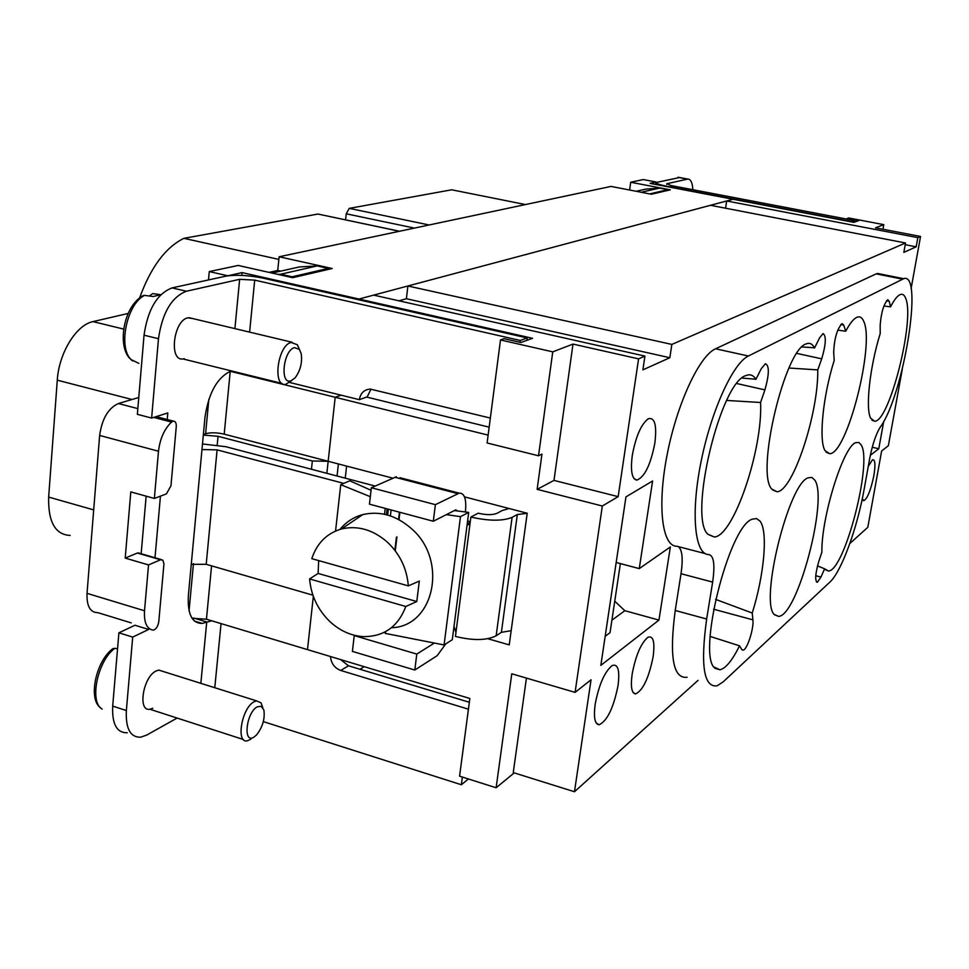 <?xml version="1.0" encoding="UTF-8"?>
<svg xmlns="http://www.w3.org/2000/svg" width="969" height="969" viewBox="0 0 969 969"><rect width="100%" height="100%" fill="white"/><g stroke="black" fill="none" stroke-linecap="round" stroke-linejoin="round"><path stroke-width="1.45" d="M526.433 678.094L513.255 772.584L574.472 791.746L698.043 680.359M849.849 543.5L867.812 527.306L881.645 450.985L888.355 445.704L902.296 369.165M905.518 242.977L710.483 205.295L407.888 285.988L406.399 298.731L669.833 357.731L671.856 344.419L905.518 242.977L903.835 252.376L916.165 246.816L917.825 237.635L920.55 236.46L911.078 288.677M725.563 208.214L726.689 200.983L733.109 199.263L853.895 222.361L858.655 220.641L847.281 218.473L848.723 217.964L883.776 224.651L875.504 227.824L920.55 236.46M629.596 190.009L630.71 182.245L643.331 179.568L656.279 182.039L650.102 183.395L733.109 199.263L358.966 299.033L358.881 299.833L358.966 299.033L373.646 295.121L644.942 356.095L642.895 369.855L669.833 357.731M644.942 356.095L638.571 358.869L618.161 496.649L602.318 506.012L575.077 692.375L591.042 679.802L574.472 791.746M632.272 455.503C630.371 470.789 631.873 479.001 636.778 480.127C644.567 477.245 650.599 464.89 654.862 443.063C656.994 425.209 654.802 417.106 648.285 418.753C641.127 424.192 635.785 436.438 632.272 455.503M595.16 704.354C593.5 717.411 594.809 724.218 599.084 724.8C607.224 720.96 613.547 707.879 618.052 685.567C619.954 670.221 617.98 663.535 612.166 665.546C604.571 671.82 598.903 684.756 595.16 704.354M632.163 674C630.48 686.682 631.618 693.332 635.567 693.949C642.956 690.412 648.806 678.034 653.118 656.812C655.02 641.999 653.312 635.47 647.982 637.227C641.042 643.028 635.773 655.286 632.163 674M862.289 498.744L863.742 500.707C867.388 498.708 870.743 490.399 873.832 475.779C875.637 464.563 875.189 459.233 872.488 459.778L868.285 466.331M678.264 546.601C682.261 549.653 683.181 558.689 681.025 573.721L675.223 610.47C669.155 656.716 673.116 678.978 687.106 677.246M881.015 274.154L876.218 273.864L715.57 348.779C699.327 355.805 676.907 403.903 667.072 455.006C657.067 506.145 662.106 546.577 676.798 546.225L705.214 553.602M600.841 665.376L658.956 620.087L670.354 546.964L639.261 568.609L652.597 480.987L625.962 496.879L600.841 665.376M883.74 421.345L878.774 448.756L872.245 447.242M870.307 455.357L878.774 448.756M575.077 692.375L511.777 673.794L496.128 787.761L514.212 772.887M192.056 618.283L206.445 619.203L307.488 649.618L313.338 596.359L307.488 649.618L469.844 698.479L459.572 776.169L496.128 787.761M345.243 478.165L346.599 466.089M326.844 473.32L335.189 397.266L341.161 395.182L335.189 397.266L328.164 461.28L392.845 478.165M272.071 273.076L299.264 266.959L317.202 265.918L328.358 268.389L328.055 269.467M407.888 285.988L671.856 344.419M640.763 192.177L650.405 194.042M726.689 200.983L917.825 237.635M636.161 191.281L646.057 189.064L659.562 188.107L667.859 189.694L667.605 190.457M905.203 244.697L916.165 246.816M500.501 339.949L552.754 351.856L538.522 455.781L487.104 442.978L500.501 339.949L504.11 338.678L520.922 342.505L532.562 338.302L242.08 272.592L227.606 275.826M618.161 496.649L553.989 480.406L572.994 344.08L552.754 351.856M572.994 344.08L638.571 358.869M553.989 480.406L537.129 489.345L602.318 506.012M538.522 455.781L541.962 454.086L537.129 489.345M311.461 469.262L312.345 460.99L328.164 461.28L224.202 434.148L230.234 371.297L488.122 435.117M464.514 496.867L527.209 513.231L509.234 644.882L487.831 638.716M453.698 628.881L455.696 629.462M880.118 427.365C875.867 434.282 872.366 444.807 869.617 458.918L864.312 488.388C857.383 527.875 841.431 571.771 829.791 582.187L723.322 681.752L717.181 685.798C703.809 687.736 700.296 665.485 706.655 619.021L712.639 582.103C715.11 564.963 713.874 555.794 708.945 554.571C694.906 555.128 690.57 514.636 700.757 463.182C710.786 411.777 732.794 363.242 748.395 356.011L903.689 278.684C923.917 271.199 903.592 395.727 880.118 427.365M658.956 620.087L624.835 610.7L611.899 620.208M605.177 636.318L610.034 632.672L620.378 563.595M639.261 568.609L616.187 562.48M624.835 610.7L614.746 601.18M277.897 274.384L280.659 274.227L292.081 276.795L291.887 277.534M366.645 397.048L489.163 427.172M328.358 268.389L292.081 276.795M317.202 265.918L280.659 274.227M642.059 192.08L659.562 188.107M650.514 193.715L667.859 189.694M847.281 218.473L847.172 219.164M883.776 224.651L882.965 229.253M755.905 379.327L761.259 368.704L765.437 363.702C769.459 365.652 769.277 374.373 764.904 389.889L760.58 402.498C762.894 449.568 733.594 536.196 714.323 537.008L708.048 534.416C687.929 517.809 720.294 382.101 745.948 375.572C750.018 373.877 753.313 375.1 755.856 379.242L742.06 378.08M814.505 348.053L819.653 337.733L823.044 333.578C826.424 335.819 825.988 344.237 821.724 358.833L817.763 369.892C818.539 413.521 792.836 491.489 777.017 491.767L771.651 488.957C755.65 472.133 785.011 348.961 806.232 343.91C809.636 342.493 812.349 343.777 814.36 347.762L802.005 346.95M752.235 613.038L752.913 619.845C754.027 628.191 747.305 649.363 743.271 650.151L741.733 649.484L739.541 645.826C732.322 660.386 725.781 668.38 719.931 669.785L715.352 668.465C696.214 657.406 728.821 525.792 752.271 519.178L756.535 518.572L759.975 521.043C768.187 531.145 764.275 574.799 752.235 613.038L715.594 599.363M880.167 325.209L880.203 333.59C869.859 366.694 865.293 408.397 870.646 418.208L874.644 421.249C889.324 422.012 915.075 320.279 905.773 298.561C904.465 294.915 902.575 293.595 900.092 294.612C897.294 295.872 894.108 299.942 890.547 306.846L889.203 301.286L887.798 299.724C883.74 304.048 881.196 312.539 880.167 325.209M833.667 352.11L834.2 360.42C822.838 396.345 818.551 440.786 825.104 450.755L829.718 453.71C847.015 454.17 875.14 344.019 863.67 321.223C862.047 317.408 859.794 316.1 856.911 317.299C853.58 318.789 849.849 323.428 845.719 331.228L843.708 325.063L842.061 323.634C837.143 328.879 834.345 338.375 833.667 352.11M820.961 577.088L824.583 568.815L828.434 571.02C844.484 570.971 872.512 463.121 861.296 445.086L858.909 442.482L855.809 442.651C843.502 445.897 821.252 517.046 821.882 552.124L818.769 561.523C815.22 574.048 814.759 580.964 817.376 582.26L820.961 577.088L815.753 575.743M774.558 614.782L778.628 616.393C797.632 615.799 828.543 498.429 814.711 480.018L811.852 477.451L808.231 477.802C788.657 482.974 759.175 602.766 774.558 614.782M726.714 400.439L760.58 402.498M788.984 368.026L817.763 369.892M710.107 636.415L739.541 645.826M883.91 305.998L890.547 306.846M837.773 330.126L845.719 331.228M817.497 565.86L824.583 568.815M406.399 298.731L398.925 300.802M338.387 463.945L337.055 476.009M630.71 182.245L670.294 189.839L651.398 194.224L611.015 186.423L279.12 256.773L332.185 268.51L292.674 277.703L238.192 265.445L209.256 271.586L227.606 275.753M241.814 275.378L242.08 272.592M280.756 271.114L277.74 270.448L279.12 256.773M203.381 434.475L205.61 433.712C210.733 432.368 216.935 432.513 224.202 434.148M203.333 435.081L218.037 436.292L217.213 444.977M312.345 460.99L218.037 436.292M160.527 559.779L162.901 560.167L163.943 563.958L158.795 621.577C158.008 626.301 156.215 629.147 153.441 630.129L152.993 630.129C146.719 628.869 143.884 622.413 144.514 610.773L148.536 564.927L160.527 559.779L137.368 553.033L125.207 558.096L130.803 491.901L154.362 498.454L166.414 493.887L170.968 485.748L176.261 426.699C176.419 423.065 175.474 421.212 173.403 421.127L171.513 422.06L153.72 417.409M137.368 553.033L139.572 553.263M208.492 279.944L209.256 271.586M277.74 270.448L269.031 272.386M131.239 622.897L97.881 612.662C90.202 612.59 86.592 606.158 87.028 593.343L99.637 435.444C101.999 418.778 108.262 408.143 118.412 403.54L137.84 408.603M138.785 397.496L118.412 403.54M154.362 498.454L158.492 451.239C159.994 438.727 164.33 429.001 171.513 422.06M148.536 564.927L125.207 558.096M525.44 204.556L452.026 189.863M451.675 189.803L349.252 208.371L346.236 213.81L345.582 219.866M399.434 231.276L318.559 214.173M278.854 259.401L183.88 238.338L317.771 214.076M139.633 297.883C150.74 267.287 165.481 247.434 183.88 238.338M128.247 313.411L93.012 321.611C76.381 324.772 58.915 352.97 57.28 380.175L48.656 497.073C48.05 521.891 55.221 534.682 70.18 535.445M679.705 177.521L655.928 182.547C656.328 183.662 660.095 184.922 667.266 186.351L851.848 221.635L854.719 220.605L670.911 185.527L666.793 183.735L687.82 179.059C690.727 179.095 692.411 182.644 692.871 189.718M854.719 220.605L854.452 222.155M112.307 649.145L114.899 648.285L117.54 648.842M262.744 707.503L261.049 702.852L256.506 700.866L253.987 701.822C241.669 708.036 235.624 743.877 247.374 740.8L250.947 739.141M257.185 706.849L261.145 706.268L263.859 709.986C265.118 718.671 262.696 726.98 256.567 734.926L254.048 737.034C242.783 744.689 246.053 712.699 257.185 706.849M149.311 296.005L152.666 293.619L160.854 294.685L153.175 296.514L144.599 295.388C126.903 303.551 117.758 347.629 131.215 359.644L138.87 363.375M299.421 349.409L297.35 344.734L291.136 342.445C277.631 345.291 272.241 387.225 285.685 384.342L291.851 380.466M142.382 296.029L144.599 295.388M294.503 347.629L299.433 349.421L301.202 353.661C302.425 362.672 300.378 370.752 295.06 377.898L291.051 380.781C279.605 385.323 283.202 350.16 294.503 347.629M192.758 318.571L187.889 317.832C173.463 320.315 168.618 361.473 182.984 358.942L184.219 358.7M194.478 621.105L202.121 623.406C192.007 623.406 187.417 614.128 188.361 595.596L191.268 564.321L206.203 564.297L312.914 595.184M343.741 483.386L217.104 449.87L201.976 449.555L205.004 417.058C208.674 392.76 217.286 377.438 230.828 371.103L231.482 370.933M526.954 340.325L527.269 337.951L520.268 340.458L254.702 280.126L239.646 279.314L186.399 291.233L172.082 287.902C157.135 293.643 147.785 309.402 144.042 335.189L137.356 414.332L151.624 418.063L158.48 338.714C162.271 312.854 171.574 297.023 186.399 291.233M151.624 418.063L167.807 412.951L167.225 419.516M160.442 496.152L154.967 558.156M132.705 637.093L148.657 629.45L134.97 625.247L118.896 632.818L132.705 637.093L126.358 710.543L112.695 706.098L118.896 632.818M177.121 718.053L146.719 735.071L140.687 737.203C130.33 737.457 125.546 728.567 126.358 710.543M202.121 623.406L211.775 620.802M152.787 708.266L149.916 709.247C137.38 711.936 143.061 676.725 156.142 670.972L158.819 670.1L163.034 671.432M193.328 618.101L192.237 618.561M127.242 732.758C116.777 732.964 111.932 724.085 112.695 706.098M146.149 496.176L141.123 554.123M527.269 337.951L263.241 278.188C248.488 275.22 236 274.542 225.777 276.165L172.082 287.902M468.402 778.967L461.353 784.745L263.326 721.614M202.497 443.972L225.886 446.709L375.16 486.05M370.982 389.114L367.239 396.842L359.354 399.676C360.529 393.051 364.187 389.526 370.303 389.09L490.338 418.063M289.719 382.489L359.354 399.676M520.026 342.299L520.268 340.458M364.211 666.684L359.971 669.264L469.347 702.271L348.477 665.8L340.652 659.598M461.353 784.745L462.37 777.053M468.427 709.175L340.713 670.451C334.559 668.065 331.156 663.426 330.49 656.534M400.015 477.717L459.221 493.148C464.272 492.979 466.392 498.563 465.58 509.9L465.326 512.007M470.147 522.109L467.639 520.644M466.973 525.852L470.353 521.08L455.951 632.515L454.013 626.422M454.4 510.566L468.705 512.407L452.293 639.722L444.081 644.954L385.371 633.423L385.202 632.587M371.066 490.278L349.773 480.794L340.737 484.682L335.553 531.024M459.221 493.148L435.384 504.655L433.313 521.249L455.745 509.876L457.816 511.038M509.088 508.507L502.172 510.554L496.867 513.376C492.482 515.096 486.268 515.048 478.214 513.207L470.873 517.046L470.353 521.08M416.791 654.075L414.817 670.027L352.413 651.398L354.23 635.603L416.791 654.075L433.64 643.501M414.817 670.027L437.213 655.638L445.74 643.9M396.394 476.772L371.357 487.746L369.455 504.159L433.313 521.249M527.197 513.34L517.325 514.527L512.092 517.373C502.511 521.213 488.776 521.104 470.873 517.046M455.951 632.515L455.454 636.439C473.029 640.739 486.595 640.521 496.152 635.797L501.397 632.321L511.172 630.698M370.315 496.685L340.737 484.682M468.705 512.407L460.481 516.647L446.358 514.636M460.481 516.647L444.081 644.954M385.214 508.374L384.511 514.273M371.357 487.746L435.384 504.655M399.894 512.298L399.01 519.699M396.939 536.923L395.267 550.84M385.589 631.655L385.371 633.423M408.324 585.882L311.8 558.665C316.924 543.161 326.844 533.253 341.56 528.941C357.827 525.246 373.174 529.716 387.612 542.349C400.04 554.304 406.944 568.815 408.324 585.882L419.311 581.097L416.791 601.531L318.111 573.442L318.668 560.603M416.791 601.531L405.805 606.485C398.065 626.749 383.857 636.79 363.157 636.621C350.899 635.761 339.792 630.734 329.823 621.529C317.808 609.755 311.061 595.56 309.595 578.941L318.111 573.442M339.986 529.389C346.042 522.012 353.612 517.095 362.733 514.612C379.909 510.663 396.115 515.302 411.341 528.553C448.405 560.07 434.318 626.737 391.464 627.718M405.805 606.485L309.595 578.941M675.223 610.47L706.655 619.021M681.025 573.721L712.639 582.103M715.57 348.779L748.395 356.011M876.218 273.864L902.527 279.133M736.888 383.554L764.904 389.889M796.845 353.406L821.724 358.833M713.584 609.222L752.913 619.845M886.538 300.741L889.203 301.286M840.874 324.47L843.708 325.063M211.569 565.848L206.445 619.203M193.461 563.655L189.052 610.736M208.832 399.301L205.61 433.712M144.514 610.773L87.028 593.343M158.492 451.239L99.637 435.444M429.097 224.978L349.252 208.371M414.441 228.09L346.236 213.81M128.029 313.895L127.242 313.714M123.729 329.109L93.012 321.611M93.69 509.9L48.656 497.073M131.99 399.507L57.28 380.175M666.793 183.735L666.708 184.34M687.409 179.12L677.888 177.315M114.899 648.285C97.639 660.398 88.942 702.065 102.157 709.102M201.976 449.555L191.268 564.321M239.646 279.314L234.91 328.612M193.764 618.052L206.736 621.965L200.849 683.339M217.104 449.87L206.203 564.297M254.702 280.126L249.614 332.113M158.48 338.714L144.042 335.189M221.065 623.6L214.779 687.724M340.713 670.451L348.477 665.8M512.092 517.373L496.152 635.797M394.904 477.245L457.804 493.633M517.325 514.527L501.397 632.321M387.115 508.882L386.425 514.721M388.327 509.209L387.636 515.048M391.113 509.96L390.41 515.908M633.98 478.553L636.778 480.127M596.153 722.947L599.084 724.8M633.023 692.387L635.567 693.949M862.931 500.258L863.742 500.707M877.442 273.44L903.689 278.684M707.854 534.173L714.323 537.008M772.269 489.757L777.017 491.767M741.939 649.775L743.271 650.151M714.129 667.096L719.931 669.785M871.894 420.134L874.644 421.249M826.145 452.232L829.718 453.71M816.467 582.018L817.376 582.26M825.104 569.566L828.434 571.02M774.267 614.431L778.628 616.393M156.166 416.634L173.403 421.127M161.266 559.573L138.107 552.839M399.579 231.24L317.965 214.052M687.82 179.059L678.3 177.254M655.928 182.547L655.65 184.449M158.819 670.1L256.506 700.866M149.916 709.247L243.401 739.517M100.558 707.782C87.755 699.109 96.028 660.386 113.179 648.467M262.793 707.636L261.049 702.864M157.899 294.83L160.382 295.157M188.931 317.662L292.117 342.251M182.984 358.942L282.015 383.433M129.676 358.348C117.382 345.582 123.196 306.168 143.388 295.484M130.754 359.438L132.668 360.965M299.433 349.421L297.35 344.734M469.02 524.277L467.034 525.331M399.422 512.177L398.55 519.457M396.418 537.226L394.855 550.295M385.081 631.921L384.959 632.89M341.56 528.941L362.733 514.612"/></g></svg>
